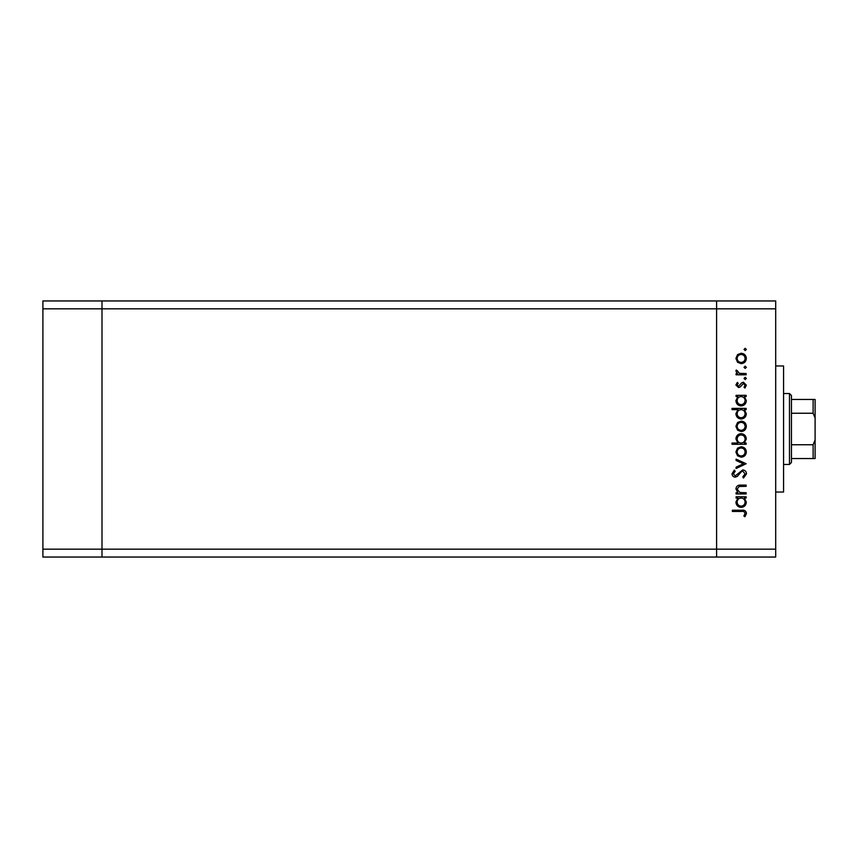 <?xml version="1.0" encoding="UTF-8"?>
<svg xmlns="http://www.w3.org/2000/svg" width="858" height="858" viewBox="0 0 858 858"><rect width="100%" height="100%" fill="white"/><g stroke="black" fill="none" stroke-linecap="round" stroke-linejoin="round"><path stroke-width="1.29" d="M775.707 308.837L775.707 549.163L101.995 549.163L101.995 308.837L775.707 308.837L775.707 300.954L716.602 300.954L716.602 557.046L716.602 300.954L42.9 300.954L42.9 557.046L101.995 557.046L101.995 300.954L101.995 308.837L42.9 308.837M775.707 549.163L775.707 557.046L101.995 557.046L101.995 549.163L42.9 549.163M775.707 365.958L783.579 365.958L783.579 492.042L775.707 492.042M746.149 492.717L746.149 493.961L736.078 493.961L736.078 492.717L737.891 492.717L735.896 488.888C736.346 486.111 738.052 484.856 741.012 485.113L746.149 485.113L746.149 486.357L739.124 486.497L737.14 489.103L739.81 492.524L746.149 492.717M742.771 469.916C745.087 470.195 746.331 471.503 746.503 473.852L743.489 478.045L742.792 476.876L745.098 473.852L742.76 471.149L741.398 471.643L737.333 476.394L735.231 477.166C733.215 476.941 732.142 475.815 732.013 473.766L734.341 470.087L735.188 471.214L733.429 473.906L735.167 475.922L742.771 469.916M746.149 463.728L736.078 468.5L736.078 467.16L743.414 463.813L736.078 460.467L736.078 459.127L746.149 463.728M741.14 457.185L737.569 455.802L735.896 451.962L737.558 448.133L741.14 446.75C744.336 447.05 746.063 448.788 746.331 451.962C746.063 455.148 744.336 456.896 741.14 457.185M741.14 431.553L737.569 430.169L735.896 426.329L737.558 422.501L741.14 421.117C744.336 421.417 746.063 423.144 746.331 426.329C746.063 429.515 744.336 431.252 741.14 431.553M737.944 396.546L736.078 396.546L736.078 395.313L746.149 395.313L746.149 396.546L744.412 396.546L746.331 400.665C746.031 403.871 744.283 405.62 741.087 405.92C737.912 405.587 736.175 403.818 735.896 400.622L737.944 396.546M746.331 349.431L745.184 350.579L744.036 349.431L745.184 348.284L746.331 349.431M741.14 363.663L737.569 362.28L735.896 358.44L737.558 354.611L741.14 353.239C744.336 353.528 746.063 355.266 746.331 358.44C746.063 361.626 744.336 363.374 741.14 363.663M746.331 367.288L745.184 368.436L744.036 367.288L745.184 366.141L746.331 367.288M746.149 373.562L746.149 374.807L736.078 374.807L736.078 373.562L737.558 373.562L735.896 371.106L736.25 370.034L737.322 370.71L739.306 373.348L746.149 373.562M746.331 378.432L745.184 379.579L744.036 378.432L745.184 377.273L746.331 378.432M738.545 387.526L735.896 384.985L737.333 382.4L738.202 383.247L737.14 384.985L738.491 386.293L741.859 382.7L743.414 382.228L746.331 385.178L744.969 388.063L744.036 387.237L745.098 385.242L743.468 383.462L740.1 387.065L738.545 387.526M738.03 409.631L732.013 409.631L732.013 408.387L746.149 408.387L746.149 409.631L744.412 409.631L746.331 413.749C746.031 416.945 744.283 418.704 741.087 419.004C737.912 418.672 736.175 416.902 735.896 413.706L738.03 409.631M744.294 443.039L746.149 443.039L746.149 444.283L732.013 444.283L732.013 443.039L737.901 443.039L735.896 438.931C736.196 435.725 737.934 433.976 741.13 433.676C744.326 433.998 746.052 435.767 746.331 438.974L744.294 443.039M737.944 498.026L736.078 498.026L736.078 496.782L746.149 496.782L746.149 498.026L744.412 498.026L746.331 502.134C746.031 505.341 744.283 507.089 741.087 507.389C737.912 507.057 736.175 505.298 735.896 502.102L737.944 498.026M745.098 513.363C744.594 511.765 743.403 511.132 741.537 511.454L732.367 511.454L732.367 510.22L741.677 510.22C744.433 509.845 746.052 510.918 746.503 513.438L744.916 516.763L743.854 516.033L745.098 513.363M741.151 354.472C738.717 354.697 737.387 356.027 737.14 358.451C737.376 360.875 738.717 362.205 741.151 362.43C743.575 362.205 744.894 360.875 745.098 358.451C744.894 356.027 743.575 354.697 741.151 354.472M741.14 396.546C738.663 396.771 737.333 398.123 737.14 400.611C737.344 403.056 738.663 404.418 741.097 404.676C743.532 404.408 744.862 403.056 745.098 400.622C744.905 398.133 743.586 396.782 741.14 396.546M741.14 409.631C738.663 409.856 737.333 411.207 737.14 413.685C737.344 416.141 738.663 417.503 741.097 417.76C743.532 417.492 744.862 416.141 745.098 413.706C744.905 411.218 743.586 409.856 741.14 409.631M741.151 422.361C738.717 422.586 737.387 423.906 737.14 426.34C737.376 428.764 738.717 430.094 741.151 430.308C743.575 430.083 744.894 428.764 745.098 426.34C744.894 423.906 743.575 422.586 741.151 422.361M741.097 443.039C743.564 442.814 744.905 441.462 745.098 438.985C744.894 436.529 743.575 435.178 741.13 434.909C738.695 435.167 737.365 436.518 737.14 438.964C737.322 441.441 738.641 442.803 741.097 443.039M741.151 447.994C738.717 448.219 737.387 449.538 737.14 451.973C737.376 454.397 738.717 455.727 741.151 455.952C743.575 455.727 744.894 454.397 745.098 451.973C744.894 449.538 743.575 448.219 741.151 447.994M741.14 498.026C738.663 498.241 737.333 499.603 737.14 502.08C737.344 504.536 738.663 505.888 741.097 506.156C743.532 505.888 744.862 504.536 745.098 502.091C744.905 499.613 743.586 498.251 741.14 498.026M789.489 393.543L791.462 395.517L791.462 462.483L789.489 464.457L789.489 393.543L783.579 393.543M791.462 399.453L815.1 399.453L815.1 458.547L813.127 458.547L815.1 458.547M815.1 418.028L813.127 413.245L813.127 399.453M791.462 413.245L813.127 413.245M791.462 444.755L813.127 444.755L815.1 439.972M791.462 458.547L813.127 458.547L813.127 444.755M815.1 399.453L814.381 399.453M789.489 464.457L783.579 464.457"/></g></svg>
